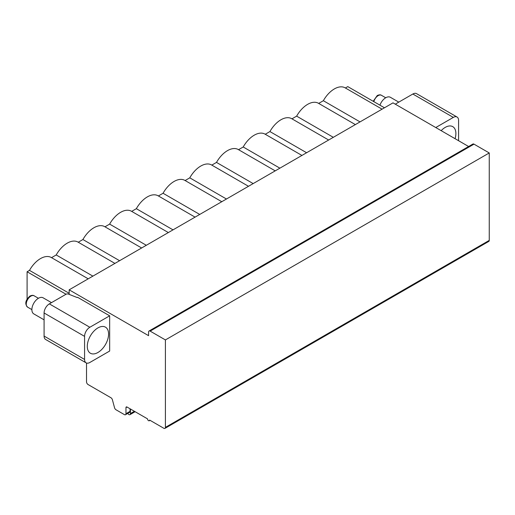 <?xml version="1.0" encoding="UTF-8"?>
<svg xmlns="http://www.w3.org/2000/svg" width="515" height="515" viewBox="0 0 515 515"><rect width="100%" height="100%" fill="white"/><g stroke="black" fill="none" stroke-linecap="round" stroke-linejoin="round"><path stroke-width="0.77" d="M69.165 294.38L69.165 289.823L393.009 102.858L468.611 146.505M86.52 363.036L86.52 381.821A2.234 1.288 -120 0 0 88.097 384.557L110.925 397.735A2.234 1.288 60 0 1 112.405 399.782L114.542 407.738A2.234 1.288 -120 0 0 116.023 409.786L124.385 414.614A2.234 1.288 -120 0 0 125.499 414.723A2.234 1.288 -120 0 0 125.963 413.706L125.963 407.629A1.487 0.856 60 0 1 126.272 406.953A1.487 0.856 60 0 1 127.018 407.024L147.528 418.862A1.487 0.856 -120 0 0 148.172 420.362A1.487 0.856 -120 0 0 149.318 420.761A1.487 0.856 -120 0 0 149.627 420.079L163.828 428.28A2.234 1.288 -120 0 0 164.942 428.39A2.234 1.288 -120 0 0 165.405 427.366L165.405 339.926L150.155 331.119A2.234 1.288 -120 0 0 149.041 331.01A2.234 1.288 -120 0 0 148.578 332.027L148.578 335.671L69.165 289.823M77.585 297.297L109.663 315.817L109.663 351.037L89.835 362.483A7.435 4.294 120 0 1 86.114 362.85A7.435 4.294 120 0 1 84.576 359.444L84.576 336.372L44.084 312.991A7.435 4.294 -60 0 1 49.343 303.882L66.081 294.22A1.86 1.075 0 0 1 68.444 294.091L77.16 297.535L77.585 297.297M109.663 315.817L89.835 327.263A7.435 4.294 120 0 0 84.576 336.372M44.084 312.991L44.084 336.07L84.576 359.444M86.114 362.85L45.623 339.469A7.435 4.294 -60 0 1 44.084 336.07M395.565 104.333A1.86 1.075 0 0 1 396.099 103.682L412.837 94.02A7.435 4.294 -60 0 1 416.558 93.653L457.05 117.034A7.435 4.294 120 0 0 453.329 117.401L435.767 127.54M360.036 121.894L323.356 100.715A21.566 12.45 -60 0 1 345.159 87.853L382.079 109.167M323.356 100.715L318.682 103.412M291.966 118.836L296.64 116.139A21.566 12.45 -60 0 1 318.444 103.277L355.363 124.591M265.251 134.261L269.924 131.563A21.566 12.45 -60 0 1 291.728 118.701L328.647 140.016M238.535 149.685L243.209 146.987A21.566 12.45 -60 0 1 265.013 134.125L301.932 155.44M211.82 165.109L216.493 162.412A21.566 12.45 -60 0 1 238.297 149.55L275.216 170.864M185.104 180.533L189.778 177.836A21.566 12.45 -60 0 1 211.581 164.974L248.5 186.288M158.395 195.958L163.062 193.26A21.566 12.45 -60 0 1 184.866 180.392L221.785 201.713M131.679 211.382L136.346 208.684A21.566 12.45 -60 0 1 158.15 195.816L195.076 217.137M104.963 226.806L109.631 224.109A21.566 12.45 -60 0 1 131.434 211.24L168.36 232.561M78.248 242.23L82.921 239.533A21.566 12.45 -60 0 1 104.719 226.664L141.644 247.985M51.532 257.655L56.206 254.957A21.566 12.45 -60 0 1 78.003 242.089L114.929 263.41M27.095 298.925L27.095 271.759L29.49 270.381A21.566 12.45 -60 0 1 51.288 257.513L88.213 278.827M345.398 87.988L347.786 86.61L384.467 107.79M296.64 116.139L333.321 137.318M269.924 131.563L306.605 152.743M243.209 146.987L279.89 168.167M216.493 162.412L253.174 183.591M189.778 177.836L226.458 199.015M163.062 193.26L199.743 214.44M136.346 208.684L173.027 229.864M109.631 224.109L146.312 245.282M82.921 239.533L119.602 260.706M56.206 254.957L92.887 276.13M29.49 270.381L69.165 293.286M27.095 271.759L66.036 294.245M87.286 346.344A15.057 8.697 120 0 0 90.402 353.239A15.057 8.697 120 0 0 102.009 349.202A15.057 8.697 120 0 0 108.581 334.048A15.057 8.697 120 0 0 105.466 327.154A15.057 8.697 120 0 0 93.859 331.19A15.057 8.697 120 0 0 87.286 346.344M164.942 428.39L488.786 241.419A2.234 1.288 -120 0 0 489.25 240.396L489.25 152.955L474 144.149A2.234 1.288 -120 0 0 472.886 144.039L149.041 331.01M458.588 140.717L458.588 120.433A7.435 4.294 120 0 0 457.05 117.034M441.175 130.662A15.057 8.697 -60 0 1 452.762 126.645A15.057 8.697 -60 0 1 455.884 133.54A15.057 8.697 -60 0 1 455.08 138.69M125.499 414.723L129.606 412.354A2.234 1.288 -120 0 0 130.063 411.337L130.063 408.788M165.405 339.926L489.25 152.955M127.772 413.416A2.221 1.281 -120 0 0 129.973 414.665A2.221 1.281 -120 0 0 130.437 413.564L130.437 409M130.437 413.564L134.389 411.279M44.084 319.841L33.81 313.905A9.296 5.369 -60 0 1 32.381 306.457A9.296 5.369 -60 0 1 38.458 298.269A9.296 5.369 120 0 1 43.105 297.805L51.487 302.646M398.784 102.131L390.402 97.296A9.296 5.369 120 0 0 385.754 97.753A9.296 5.369 -60 0 0 379.935 105.176M89.835 327.263L49.343 303.882M412.837 94.02L453.329 117.401M125.963 407.629L127.018 407.024M125.963 413.706L130.063 411.337M165.405 427.366L489.25 240.396M150.155 331.119L474 144.149M31.885 309.618L27.61 307.152A6.547 3.779 -60 0 1 26.606 301.906A6.547 3.779 -60 0 1 30.881 296.138A6.547 3.779 120 0 1 34.157 295.816L38.425 298.282M373.195 101.281L377.25 95.539C379.13 94.683 380.527 94.606 381.454 95.307A6.547 3.779 120 0 0 378.184 95.629A6.547 3.779 -60 0 0 373.832 101.648M150.065 420.33L149.318 420.761M135.117 411.697L129.973 414.665M27.61 307.152C24.585 303.908 25.364 300.206 29.954 296.048C31.827 295.192 33.23 295.114 34.157 295.816M381.454 95.307L385.729 97.773"/></g></svg>

